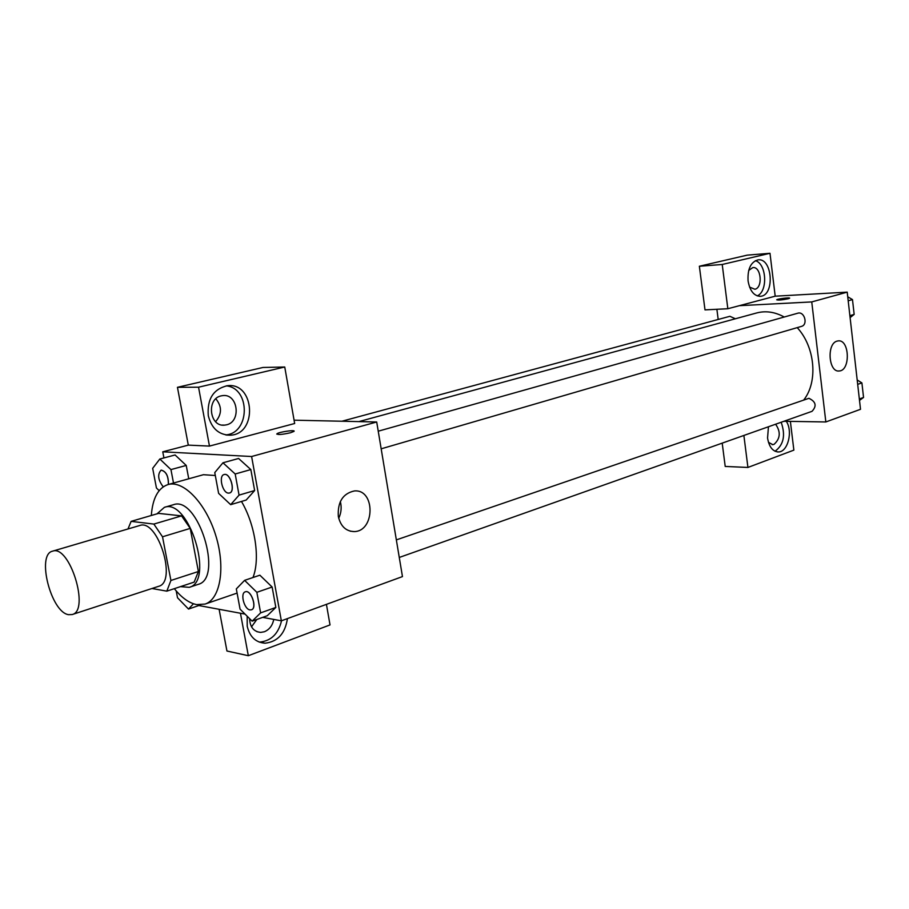 <?xml version="1.0" encoding="UTF-8"?>
<svg xmlns="http://www.w3.org/2000/svg" width="909" height="909" viewBox="0 0 909 909"><rect width="100%" height="100%" fill="white"/><g stroke="black" fill="none" stroke-linecap="round" stroke-linejoin="round"><path stroke-width="1.36" d="M68.55 614.677C50.949 612.291 36.269 554.422 52.529 551.184C69.573 544.241 90.184 610.621 72.209 614.541L68.55 614.677M52.529 551.184L139.725 525.516C157.757 518.369 177.516 582.01 158.609 586.328L72.209 614.541M131.123 521.368L158.564 513.38L181.573 515.88L190.231 528.39L198.389 571.511L170.915 580.465L162.518 536.787L153.86 524.073L131.123 521.368L127.987 528.97M151.951 588.498L166.813 591.145L170.915 580.465M198.389 571.511L194.151 582.112L166.813 591.145M180.459 586.635L189.242 587.339C214.729 581.419 188.765 497.768 164.404 507.336L157.018 513.824M164.404 507.336L173.426 504.722C197.912 495.144 223.762 578.408 198.162 584.373L189.242 587.339M190.231 528.39L162.518 536.787M181.573 515.88L153.86 524.073M151.314 515.494C152.61 498.268 158.155 487.963 167.972 484.577C183.368 479.884 205.82 503.12 215.694 535.265C225.762 567.352 220.421 599.213 205.07 604.076L196.594 604.599C189.061 603.053 181.641 597.736 174.323 588.657M167.972 484.577L203.423 474.703L215.308 475.509M241.476 501.45C255.327 524.993 260.36 559.126 252.963 577.533M262.69 617.37L281.347 620.824L251.611 456.511L162.768 451.807L163.927 457.931M198.821 605.53L245.044 614.098M173.505 483.031L170.949 469.589L186.231 465.442L188.754 478.793L186.231 465.442L175.096 454.977L159.825 459.011L152.667 468.34L156.439 488.008L159.155 490.644M230.67 504.665L246.169 500.052L254.645 490.542L250.839 469.567L238.59 458.477L222.955 462.783L214.763 472.589L218.614 493.36L230.67 504.665L239.056 495.121L235.192 473.998L222.955 462.783M252.134 621.165L267.269 615.723L275.836 607.451L272.132 587.021L259.872 575.192L244.612 580.351L236.317 588.907L240.067 609.144L252.134 621.165L260.622 612.882L256.849 592.304L244.612 580.351M290.437 432.764C282.085 434.604 277.586 434.957 276.938 433.809C278.665 431.968 296.414 429.457 293.925 431.411L290.437 432.764M209.468 446.092L198.548 387.2L284.744 367.009L294.664 423.514L209.468 446.092L188.299 445.126L162.768 451.807M281.347 620.824L402.46 576.59L376.701 421.992L251.611 456.511M376.701 421.992L294.073 420.185M294.084 431.127C294.243 429.696 278.415 432.173 276.938 433.82L276.779 434.104M208.286 415.686C207.025 398.949 213.422 388.95 227.466 385.7C254.895 382.246 257.804 434.343 230.307 435.184C218.921 435.002 211.581 428.503 208.286 415.686M225.682 434.911C250.1 433.354 250.645 388.154 226.25 385.848M221.217 395.858L222.875 395.585C238.044 393.586 241.499 421.742 226.523 424.821L224.58 425.139C209.456 427.071 206.161 398.687 221.217 395.858M215.853 398.79C222.069 406.516 221.989 414.152 215.592 421.685M284.744 367.009L263.008 367.463L177.448 387.314L198.548 387.2M188.299 445.126L177.448 387.314M338.318 516.426C337.489 502.007 342.829 493.507 354.34 490.951C375.451 488.906 375.144 531.595 354.067 531.583C345.852 531.254 340.602 526.209 338.318 516.426M338.716 518.289C341.261 512.881 341.807 507.29 340.341 501.529M287.414 618.609C285.187 633.505 277.768 641.697 265.121 643.208C255.736 642.527 249.759 636.868 247.203 626.221L247.18 616.222M240.453 613.245L248.327 655.707L330.024 624.915L326.422 604.371M259.19 642.072L259.667 642.084C271.041 641.004 278.336 633.903 281.54 620.756M273.757 619.415C272.53 625.494 269.416 629.607 264.405 631.744L260.644 632.414C253.645 631.63 249.975 627.051 249.611 618.654M256.838 619.472L251.52 626.824M248.327 655.707L226.943 651.014L219.114 609.291M358.885 421.606L756.674 312.957C765.753 310.571 774.934 311.935 784.24 317.014M797.216 327.626C815.1 346.977 818.157 381.541 803.908 399.767M399.267 557.456L812.01 411.334C816.964 405.982 815.918 401.642 808.908 398.312L396.347 539.889M341.932 421.231L729.904 316.298L735.347 318.775M378.235 431.196L797.75 313.219C804.454 310.969 808.328 324.752 801.454 326.399L381.178 448.819M718.19 319.468L716.883 309.287M783.922 421.276L825.838 421.958L811.748 301.924L739.392 305.674L727.836 308.73L722.223 264.485L769.991 253.293L775.195 296.186L739.392 305.674M727.836 308.73L704.998 309.878L699.362 266.246L747.209 255.145L769.991 253.293M743.88 435.456L747.925 467.442L725.212 466.442L722.201 443.126M748.698 270.45L752.777 267.598C761.094 266.155 763.185 287.687 754.89 289.255L749.584 287.108M757.208 295.891C768.094 291.494 766.651 263.621 755.356 260.69M748.073 280.915C747.459 269.03 750.754 262.031 757.958 259.883C772.514 257.452 775.059 295.652 760.424 296.3C754.004 296.084 749.891 290.96 748.073 280.915M775.604 424.219C780.911 431.866 780.388 438.592 774.036 444.365L772.775 444.637L768.457 442.308M775.036 451.239C783.649 444.933 785.706 435.263 781.172 422.242M786.308 421.31C793.102 431.366 787.842 452.091 778.468 451.943C772.741 451.603 769.105 446.967 767.56 438.036L768.446 426.753M747.925 467.442L793.864 450.125L790.375 421.378M722.223 264.485L699.362 266.246M825.838 421.958L860.516 409.3L847.211 292.141L775.195 296.186M837.075 341.114L838.2 340.886C849.642 339.193 850.665 370.736 839.2 370.974C828.565 372.679 826.463 343.579 837.075 341.114M847.211 292.141L811.748 301.924M788.342 298.72C782.194 299.97 778.309 300.322 776.695 299.788C777.252 298.856 790.762 297.232 789.603 298.232L788.342 298.72M789.637 298.152C785.66 297.845 781.354 298.391 776.695 299.788L776.695 299.788M859.505 400.392L863.55 397.46L861.902 382.905L857.187 379.973M863.55 397.46L859.335 398.971M861.902 382.905L857.687 384.359M850.108 317.593L854.165 314.412L852.483 299.584L847.745 296.811M854.165 314.412L849.881 315.673M852.483 299.584L848.199 300.799M245.316 591.816L245.35 591.804C251.123 589.316 257.542 608.144 251.475 609.791L251.441 609.803M267.269 615.723L275.836 607.451L260.622 612.882M275.836 607.451L272.132 587.021L256.849 592.304M272.132 587.021L259.872 575.192M249.986 609.905C244.169 609.303 239.965 593.157 245.282 591.827C251.054 589.339 257.463 608.178 251.407 609.814L249.986 609.905M224.125 474.532L224.159 474.532C230.227 472.316 235.851 491.667 229.545 492.996L228.466 493.11C222.421 493.064 218.319 475.668 224.091 474.543C230.147 472.339 235.783 491.678 229.477 493.019M246.169 500.052L254.645 490.542L239.056 495.121M254.645 490.542L250.839 469.567L235.192 473.998M250.839 469.567L238.59 458.477M176.21 590.918L177.516 597.758L188.504 609.064L193.458 603.769M200.639 604.905L188.504 609.064M170.949 469.589L159.825 459.011M163.211 486.826C158.018 479.952 157.314 474.396 161.098 470.135L161.166 470.123C166.142 471.328 168.563 476.111 168.426 484.452M186.231 465.442L175.096 454.977M161.166 470.123L161.098 470.135C166.074 471.351 168.495 476.123 168.358 484.463M237.101 593.088L205.07 604.076M230.307 435.184L226.455 435.047M222.387 425.071L224.58 425.139M354.067 531.583L350.238 531.174M265.121 643.208L259.667 642.084M256.895 631.675L260.644 632.414M760.424 296.3L759.799 296.334M772.082 444.615L772.775 444.637M778.468 451.943L777.275 451.909M839.2 370.974L838.473 370.986"/></g></svg>
